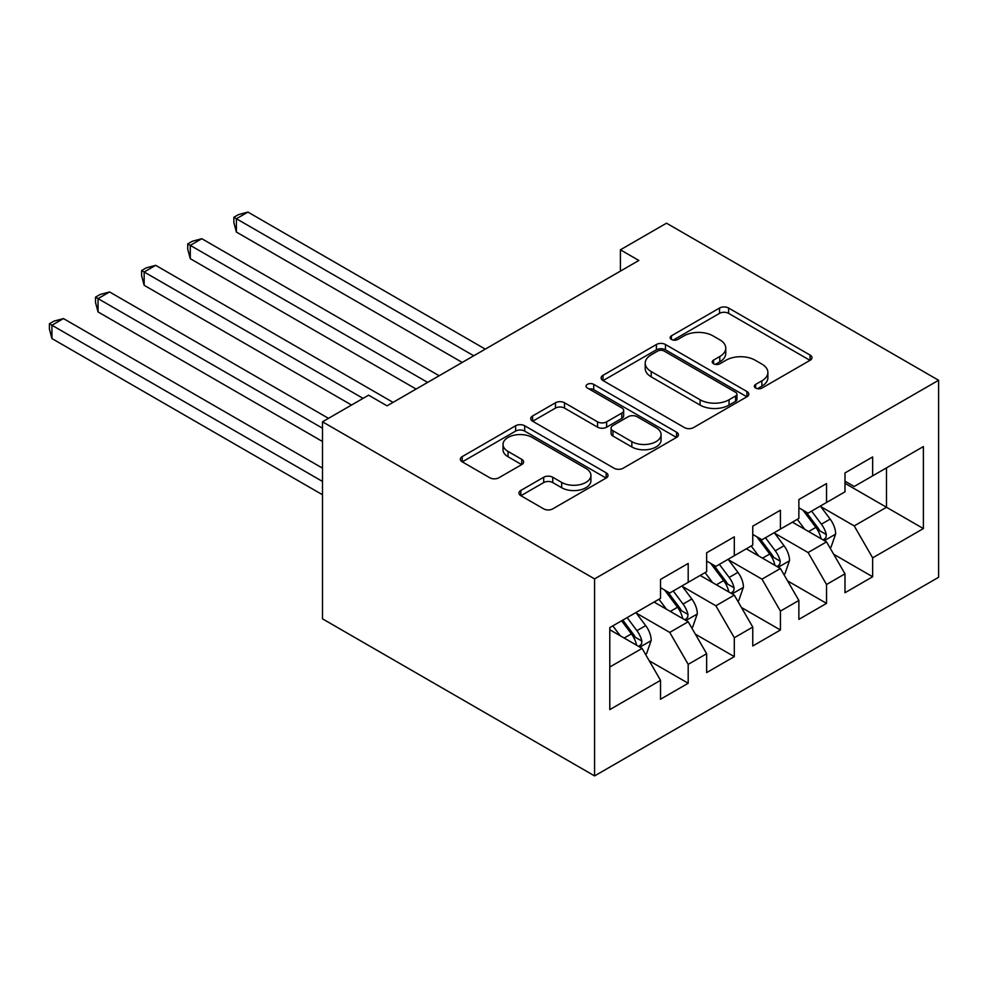 <?xml version="1.0" encoding="UTF-8"?>
<svg xmlns="http://www.w3.org/2000/svg" width="988" height="988" viewBox="0 0 988 988"><rect width="100%" height="100%" fill="white"/><g stroke="black" fill="none" stroke-linecap="round" stroke-linejoin="round"><path stroke-width="1.48" d="M755.647 388.074A4.483 2.581 0 0 0 761.983 388.074L810.086 360.299A6.397 3.693 0 0 0 811.963 357.693A6.397 3.693 0 0 0 810.086 355.075L728.601 308.034A6.397 3.693 0 0 0 719.548 308.034L671.457 335.796A4.483 2.581 0 0 0 670.148 337.637A4.483 2.581 0 0 0 671.457 339.464A4.483 2.581 0 0 0 677.793 339.464L684.017 335.871A20.489 11.831 0 0 1 712.99 335.871L719.783 339.786A20.489 11.831 0 0 1 725.772 348.147A20.489 11.831 0 0 1 719.783 356.507L713.558 360.101A4.483 2.581 0 0 0 712.237 361.941A4.483 2.581 0 0 0 713.558 363.769A4.483 2.581 0 0 0 719.894 363.769L726.118 360.175A20.489 11.831 0 0 1 755.079 360.175L761.872 364.09A20.489 11.831 0 0 1 767.874 372.451A20.489 11.831 0 0 1 761.872 380.812L755.647 384.406A4.483 2.581 0 0 0 754.338 386.234A4.483 2.581 0 0 0 755.647 388.074L755.647 384.406M520.837 490.443A6.397 3.693 0 0 0 518.959 493.061A6.397 3.693 0 0 0 520.837 495.68L543.696 508.869A6.397 3.693 0 0 0 552.749 508.869L606.163 478.031A6.397 3.693 0 0 0 608.04 475.426A6.397 3.693 0 0 0 606.163 472.807L524.69 425.766A6.397 3.693 0 0 0 515.625 425.766L462.223 456.604A6.397 3.693 0 0 0 460.346 459.222A6.397 3.693 0 0 0 462.223 461.828L489.826 477.772A6.397 3.693 0 0 0 498.878 477.772L521.738 464.57A6.397 3.693 0 0 0 523.615 461.964A6.397 3.693 0 0 0 521.738 459.346L508.054 451.442A17.129 9.892 0 0 1 503.028 444.452A17.129 9.892 0 0 1 513.599 435.313A17.129 9.892 0 0 1 532.26 437.462L585.909 468.436A17.129 9.892 0 0 1 590.923 475.426A17.129 9.892 0 0 1 580.351 484.552A17.129 9.892 0 0 1 561.69 482.416L552.749 477.253A6.397 3.693 0 0 0 543.696 477.253L520.837 490.443L520.837 495.68M322.496 421.802L594.578 578.894L594.578 775.913L322.496 618.834L322.496 421.802L368.61 395.175L387.061 405.833L638.853 260.462L620.402 249.816L620.402 271.107M620.402 249.816L666.517 223.189L938.6 380.269L594.578 578.894M684.474 427.594A6.397 3.693 0 0 0 693.527 427.594L746.94 396.756A6.397 3.693 0 0 0 748.818 394.15A6.397 3.693 0 0 0 746.94 391.532L665.455 344.491A6.397 3.693 0 0 0 656.403 344.491L602.989 375.329A6.397 3.693 0 0 0 601.124 377.947A6.397 3.693 0 0 0 602.989 380.553L684.474 427.594M589.169 389.037A4.483 2.581 0 0 1 593.714 389.667L593.714 384.344L676.545 432.176A6.397 3.693 0 0 1 678.423 434.782A6.397 3.693 0 0 1 676.545 437.4L623.132 468.238A6.397 3.693 0 0 1 614.079 468.238L532.606 421.197L532.606 415.973A6.397 3.693 0 0 0 530.729 418.579A6.397 3.693 0 0 0 532.606 421.197M532.606 415.973L555.466 402.771A6.397 3.693 0 0 1 564.519 402.771L597.567 421.851A6.397 3.693 0 0 0 606.62 421.851L621.773 413.095A6.397 3.693 0 0 0 623.65 410.477A6.397 3.693 0 0 0 621.773 407.871L587.378 388A4.483 2.581 0 0 1 586.069 386.172A4.483 2.581 0 0 1 588.836 383.789A4.483 2.581 0 0 1 593.714 384.344M594.578 775.913L938.6 577.301L938.6 380.269M844.987 483.305L886.495 507.276L886.495 467.867L923.385 446.564L872.651 475.858L872.651 456.95L844.987 472.931L844.987 491.826L826.536 502.484L826.536 483.577L798.872 499.545L798.872 518.453L780.421 529.099L780.421 510.203L752.757 526.172L752.757 545.08L734.306 555.725L734.306 536.83L706.642 552.798L706.642 571.706L688.191 582.352L688.191 563.444L660.527 579.425L660.527 598.333L609.794 627.615L609.794 709.619L660.527 680.337L642.077 648.387L609.794 629.739M923.385 446.564L923.385 528.568L872.651 557.862L854.212 525.912L820.769 506.609M833.687 554.268L872.651 576.757L872.651 557.862M872.651 576.757L844.987 592.738L844.987 573.83L826.536 584.488L808.098 552.539L774.654 533.236M787.572 580.895L826.536 603.384L826.536 584.488M826.536 603.384L798.872 619.365L798.872 600.457L780.421 611.103L761.983 579.153L728.539 559.85M741.457 607.509L780.421 630.011L780.421 611.103M780.421 630.011L752.757 645.991L752.757 627.084L734.306 637.729L715.868 605.78L682.424 586.477M695.342 634.135L734.306 656.637L734.306 637.729M734.306 656.637L706.642 672.606L706.642 653.71L688.191 664.356L669.74 632.406L636.309 613.103M649.227 660.762L688.191 683.264L688.191 664.356M688.191 683.264L660.527 699.232L660.527 680.337M660.527 587.675L669.74 592.998L688.191 582.352M609.794 667.024L642.077 648.387M706.642 561.048L715.868 566.383L734.306 555.725M669.74 632.406L688.191 621.761L654.068 602.05M706.642 653.71L688.191 621.761M752.757 534.434L761.983 539.757L780.421 529.099M715.868 605.78L734.306 595.134L700.183 575.436M752.757 627.084L734.306 595.134M798.872 507.807L808.098 513.13L826.536 502.484M761.983 579.153L780.421 568.508L746.298 548.809M798.872 600.457L780.421 568.508M844.987 481.181L854.212 486.504L872.651 475.858M808.098 552.539L826.536 541.881L792.413 522.183M844.987 573.83L826.536 541.881M854.212 525.912L886.495 507.276L923.385 528.568M757.438 388.704L761.872 386.147A20.489 11.831 0 0 0 767.874 377.774L767.874 372.451M725.772 348.147L725.772 353.469A20.489 11.831 0 0 1 719.783 361.843L715.349 364.399M809.999 360.348L728.601 313.357A6.397 3.693 0 0 0 719.548 313.357L673.248 340.094M746.854 396.806L665.455 349.814A6.397 3.693 0 0 0 656.403 349.814L603.075 380.602M735.615 395.978A4.483 2.581 0 0 0 736.937 394.15A4.483 2.581 0 0 0 735.615 392.31L664.097 351.024A4.483 2.581 0 0 0 657.761 351.024L651.203 354.816A20.489 11.831 0 0 0 645.201 363.176A20.489 11.831 0 0 0 651.203 371.537L700.084 399.769A20.489 11.831 0 0 0 729.058 399.769L735.615 395.978L735.615 401.301A4.483 2.581 0 0 0 736.937 399.473L736.937 394.15M645.201 363.176L645.201 368.499A20.489 11.831 0 0 0 651.203 376.86L651.203 371.537M735.615 401.301L729.058 405.092A20.489 11.831 0 0 1 700.084 405.092L651.203 376.86M532.693 421.246L555.466 408.093L555.466 402.771M623.65 410.477L623.65 415.8A6.397 3.693 0 0 1 621.773 418.418L606.62 427.174A6.397 3.693 0 0 1 597.567 427.174L564.519 408.093A6.397 3.693 0 0 0 555.466 408.093M593.714 389.667L676.459 437.449M631.851 441.648A17.129 9.892 0 0 0 650.512 443.785A17.129 9.892 0 0 0 661.083 434.658A17.129 9.892 0 0 0 656.069 427.656L637.174 416.751A6.397 3.693 0 0 0 628.121 416.751L612.955 425.507A6.397 3.693 0 0 0 611.078 428.125A6.397 3.693 0 0 0 612.955 430.731L631.851 441.648L631.851 446.971A17.129 9.892 0 0 0 650.512 449.108A17.129 9.892 0 0 0 661.083 439.981L661.083 434.658M611.078 428.125L611.078 433.448A6.397 3.693 0 0 0 612.955 436.054L612.955 430.731M631.851 446.971L612.955 436.054M590.923 475.426L590.923 480.748A17.129 9.892 0 0 1 580.351 489.875A17.129 9.892 0 0 1 561.69 487.739L552.749 482.576A6.397 3.693 0 0 0 543.696 482.576L520.923 495.729M503.028 444.452L503.028 449.775A17.129 9.892 0 0 0 508.054 456.765L508.054 451.442M521.652 464.619L508.054 456.765M606.076 478.081L524.69 431.089A6.397 3.693 0 0 0 515.625 431.089L462.298 461.878M829.957 547.797L831.056 547.154L835.663 533.841A17.278 9.979 -120 0 0 830.155 519.12L820.361 506.054M804.751 529.296L797.304 519.355M793.821 522.985L792.969 521.862M485.281 349.122L247.926 212.087L236.404 218.743L236.404 232.057L462.223 362.435M823.288 540.004L825.956 537.596L826.339 534.582A17.278 9.979 -120 0 0 821.386 524.183L811.593 511.105M805.998 511.92L818.101 528.074A8.806 5.088 60 0 1 819.707 530.754L826.339 534.582M802.96 510.166L815.853 527.382A17.278 9.979 60 0 1 820.806 537.768L821.152 538.769M236.404 232.057L233.86 222.596L233.86 217.274L473.758 355.779M233.86 217.274L238.479 214.618L247.926 212.087M783.842 574.423L784.941 573.781L789.548 560.468A17.278 9.979 -120 0 0 784.04 545.746L774.246 532.668M758.636 555.923L751.189 545.981M747.706 549.612L746.854 548.488M439.166 375.749L201.811 238.713L190.289 245.37L190.289 258.683L416.109 389.062M777.161 566.63L779.841 564.222L780.224 561.209A17.278 9.979 -120 0 0 775.271 550.81L765.478 537.731M759.883 538.546L771.986 554.7A8.806 5.088 60 0 1 773.592 557.368L780.224 561.209M756.845 536.793L769.738 554.009A17.278 9.979 60 0 1 774.691 564.395L775.037 565.395M190.289 258.683L187.745 249.223L187.745 243.9L427.643 382.405M187.745 243.9L192.364 241.245L201.811 238.713M737.715 601.037L738.826 600.408L743.433 587.094A17.278 9.979 -120 0 0 737.925 572.373L728.131 559.294M712.509 582.55L705.062 572.608M701.591 576.239L700.739 575.115M393.051 402.375L155.696 265.34L144.162 271.996L144.162 285.297L351.543 405.031M731.046 593.257L733.726 590.849L734.109 587.823A17.278 9.979 -120 0 0 729.156 577.437L719.363 564.358M713.768 565.173L725.871 581.327A8.806 5.088 60 0 1 727.477 583.994L734.109 587.823M710.73 563.419L723.624 580.623A17.278 9.979 60 0 1 728.576 591.022L728.922 592.022M144.162 285.297L141.63 275.85L141.63 270.527L363.078 398.374M141.63 270.527L146.249 267.859L155.696 265.34M691.6 627.664L692.712 627.034L697.318 613.721A17.278 9.979 -120 0 0 691.81 599L682.004 585.921M666.394 609.176L658.947 599.234M655.464 602.865L654.624 601.729M328.485 418.344L109.582 291.954L98.047 298.611L98.047 311.924L322.496 441.513M684.931 619.871L687.611 617.463L687.994 614.45A17.278 9.979 -120 0 0 683.041 604.063L673.248 590.985M667.653 591.8L679.756 607.941A8.806 5.088 60 0 1 681.35 610.621L687.994 614.45M664.615 590.046L677.509 607.25A17.278 9.979 60 0 1 682.461 617.648L682.807 618.649M98.047 311.924L95.515 302.476L95.515 297.153L322.496 428.199M95.515 297.153L100.121 294.486L109.582 291.954M645.485 654.291L646.597 653.648L651.203 640.335A17.278 9.979 -120 0 0 645.695 625.626L635.889 612.548M620.279 635.803L612.832 625.861M322.496 468.139L63.467 318.581L51.932 325.237L51.932 338.551L322.496 494.753M638.816 646.498L641.496 644.09L641.879 641.076A17.278 9.979 -120 0 0 636.927 630.677L627.133 617.599M622.798 620.106L633.641 634.568A8.806 5.088 60 0 1 635.235 637.248L641.879 641.076M621.6 620.797L631.394 633.876A17.278 9.979 60 0 1 636.346 644.275L636.692 645.275M51.932 338.551L49.4 329.103L49.4 323.78L322.496 481.44M49.4 323.78L54.007 321.112L63.467 318.581M761.872 386.147L761.872 380.812M713.558 363.769L713.558 360.101M719.783 361.843L719.783 356.507M671.457 339.464L671.457 335.796M719.548 313.357L719.548 308.034M728.601 313.357L728.601 308.034M810.086 360.299L810.086 355.075M602.989 380.553L602.989 375.329M656.403 349.814L656.403 344.491M665.455 349.814L665.455 344.491M746.94 396.756L746.94 391.532M700.084 405.092L700.084 399.769M729.058 405.092L729.058 399.769M564.519 408.093L564.519 402.771M597.567 427.174L597.567 421.851M606.62 427.174L606.62 421.851M621.773 418.418L621.773 413.095M676.545 437.4L676.545 432.176M543.696 482.576L543.696 477.253M552.749 482.576L552.749 477.253M561.69 487.739L561.69 482.416M521.738 464.57L521.738 459.346M462.223 461.828L462.223 456.604M515.625 431.089L515.625 425.766M524.69 431.089L524.69 425.766M606.163 478.031L606.163 472.807M824.375 540.634L835.552 534.175M821.386 524.183L830.155 519.12M808.641 531.544L815.853 527.382M778.26 567.26L789.437 560.801M775.271 550.81L784.04 545.746M762.526 558.171L769.738 554.009M732.145 593.887L743.322 587.428M729.156 577.437L737.925 572.373M716.411 584.797L723.624 580.623M686.03 620.501L697.207 614.054M683.041 604.063L691.81 599M670.296 611.424L677.509 607.25M639.915 647.128L651.092 640.669M636.927 630.677L645.695 625.626M624.169 638.05L631.394 633.876"/></g></svg>
